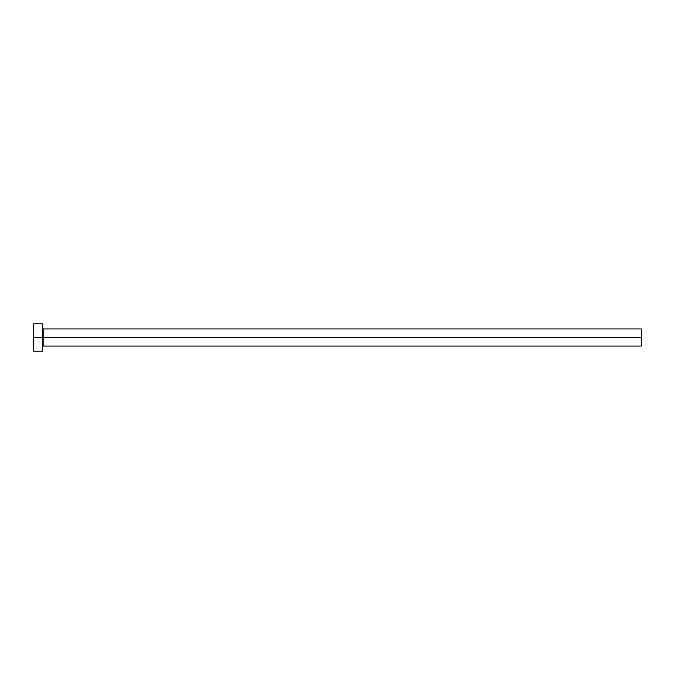 <?xml version="1.0" encoding="UTF-8"?>
<svg xmlns="http://www.w3.org/2000/svg" width="675" height="675" viewBox="0 0 675 675"><rect width="100%" height="100%" fill="white"/><g stroke="black" fill="none" stroke-linecap="round" stroke-linejoin="round"><path stroke-width="1.01" d="M33.75 351.194L33.75 323.806L33.75 337.5L641.25 337.5L641.25 346.056L641.25 337.5L43.158 337.5L43.158 328.944L43.158 337.5L33.75 337.5L33.75 351.194L42.306 351.194L42.306 323.806L42.306 351.194M42.306 346.908L43.158 346.056L43.158 337.5L43.158 346.056L641.25 346.056M641.25 337.5L641.25 328.944L641.25 337.5M641.25 328.944L43.158 328.944L42.306 328.092M33.75 323.806L42.306 323.806"/></g></svg>
